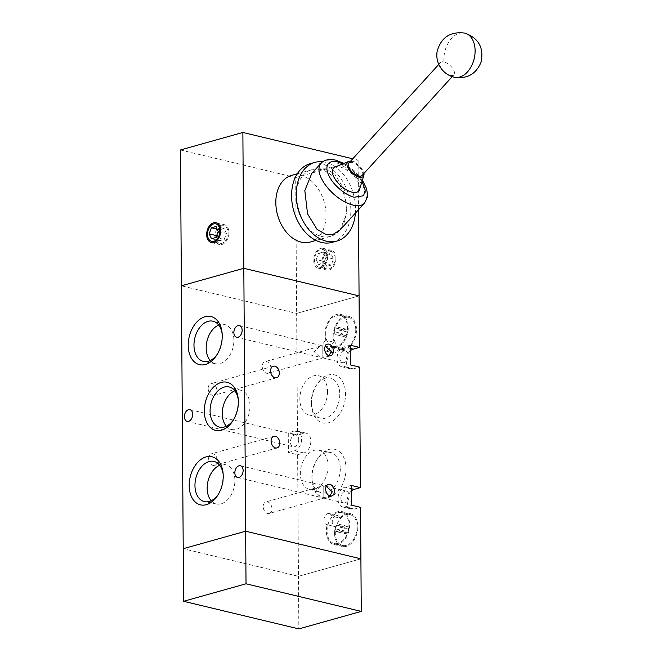 <?xml version="1.0" encoding="UTF-8"?>
<svg xmlns="http://www.w3.org/2000/svg" width="662" height="662" viewBox="0 0 662 662"><rect width="100%" height="100%" fill="white"/><g stroke="black" fill="none" stroke-linecap="round" stroke-linejoin="round"><path stroke-width="0.5" stroke-dasharray="3.31 2.48" d="M180.436 149.968L295.691 177.573L296.642 313.407L359.069 295.906L296.642 313.407L181.388 285.802L296.642 313.407L297.486 435.008L288.268 432.799L288.409 452.518L297.627 454.72L298.471 576.321L183.225 548.715L298.471 576.321L360.906 558.819L298.471 576.321L298.843 628.9M208.646 458.559A6.016 4.204 74.3 0 0 214.629 465.394A6.016 4.204 74.3 0 0 217.376 460.653A6.016 4.204 74.3 0 0 211.385 453.818A6.016 4.204 74.3 0 0 208.646 458.559M208.158 388.453A6.016 4.204 74.3 0 0 214.14 395.288A6.016 4.204 74.3 0 0 216.879 390.547A6.016 4.204 74.3 0 0 210.897 383.712A6.016 4.204 74.3 0 0 208.158 388.453M269.211 513.464A6.016 4.204 74.3 0 0 271.95 508.722A6.016 4.204 74.3 0 0 265.967 501.887A6.016 4.204 74.3 0 0 263.228 506.629A6.016 4.204 74.3 0 0 269.211 513.464L323.892 498.138L320.855 497.41L315.278 492.04L320.648 486.562L323.735 486.123L323.817 497.733L323.735 486.123L326.234 486.347M268.234 373.244A6.016 4.204 74.3 0 0 270.973 368.502A6.016 4.204 74.3 0 0 264.982 361.667A6.016 4.204 74.3 0 0 262.243 366.417A6.016 4.204 74.3 0 0 268.234 373.244L322.915 357.919L319.878 357.19L314.293 351.82L319.672 346.342L322.758 345.903L322.833 357.513L322.758 345.903L325.249 346.127M298.719 439.742A6.016 4.005 103.5 0 1 293.183 446.751A6.016 4.005 103.5 0 1 290.444 442.067A6.016 4.005 103.5 0 1 295.98 435.058A6.016 4.005 103.5 0 1 298.719 439.742M218.41 494.224A20.654 13.745 -76.5 0 0 218.915 493.447A20.654 13.745 -76.5 0 0 223.375 477.534A20.654 13.745 -76.5 0 0 223.268 475.291A20.654 13.745 -76.5 0 0 223.168 474.373M217.434 354.005A20.654 13.745 -76.5 0 0 217.939 353.227A20.654 13.745 -76.5 0 0 222.391 337.314A20.654 13.745 -76.5 0 0 222.283 335.071A20.654 13.745 -76.5 0 0 222.184 334.153M233.529 419.733A20.654 13.745 -76.5 0 0 234.034 418.963A20.654 13.745 -76.5 0 0 238.494 403.05A20.654 13.745 -76.5 0 0 238.386 400.808A20.654 13.745 -76.5 0 0 238.287 399.889M351.224 491.096A10.211 6.794 -76.5 0 0 347.211 501.192A10.211 6.794 -76.5 0 0 351.853 509.152A10.211 6.794 -76.5 0 0 354.302 509.086L360.542 507.332M354.302 509.086L345.084 506.877A10.211 6.794 103.5 0 1 342.635 506.943A10.211 6.794 103.5 0 1 337.992 498.983A10.211 6.794 103.5 0 1 344.943 487.158L351.208 488.655M350.248 350.877A10.211 6.794 -76.5 0 0 346.234 360.972A10.211 6.794 -76.5 0 0 350.877 368.933A10.211 6.794 -76.5 0 0 353.326 368.866L359.565 367.112M353.326 368.866L344.108 366.657A10.211 6.794 103.5 0 1 341.658 366.723A10.211 6.794 103.5 0 1 337.008 358.763A10.211 6.794 103.5 0 1 343.967 346.938L350.231 348.435M312.017 478.129A24.726 16.459 -76.5 0 0 312.15 480.811A24.726 16.459 -76.5 0 0 330.164 496.93A24.726 16.459 -76.5 0 0 346.044 468.588A24.726 16.459 -76.5 0 0 335.692 449.564A24.726 16.459 -76.5 0 0 317.355 459.072A24.726 16.459 -76.5 0 0 312.017 478.129M340.285 468.671A20.654 13.745 103.5 0 1 320.896 492.636A20.654 13.745 103.5 0 1 311.976 478.874A20.654 13.745 103.5 0 1 311.868 476.632A20.654 13.745 103.5 0 1 316.32 460.719A20.654 13.745 103.5 0 1 330.512 452.485A20.654 13.745 103.5 0 1 340.285 468.671M311.496 403.638A24.726 16.459 -76.5 0 0 311.628 406.319A24.726 16.459 -76.5 0 0 329.643 422.439A24.726 16.459 -76.5 0 0 345.523 394.097A24.726 16.459 -76.5 0 0 335.171 375.081A24.726 16.459 -76.5 0 0 316.833 384.581A24.726 16.459 -76.5 0 0 311.496 403.638M339.763 394.18A20.654 13.745 103.5 0 1 320.375 418.144A20.654 13.745 103.5 0 1 311.454 404.383A20.654 13.745 103.5 0 1 311.347 402.14A20.654 13.745 103.5 0 1 315.799 386.227A20.654 13.745 103.5 0 1 329.99 377.994A20.654 13.745 103.5 0 1 339.763 394.18M330.363 346.334L338.596 348.303A16.922 11.262 -76.5 0 0 340.905 349.279A16.922 11.262 -76.5 0 0 356.487 329.56A16.922 11.262 -76.5 0 0 348.791 316.362A16.922 11.262 -76.5 0 0 333.201 336.089A16.922 11.262 -76.5 0 0 334.178 342.229L325.944 340.26A16.922 11.262 103.5 0 1 324.968 334.12A16.922 11.262 103.5 0 1 340.558 314.392A16.922 11.262 103.5 0 1 348.253 327.591A16.922 11.262 103.5 0 1 332.672 347.31A16.922 11.262 103.5 0 1 330.363 346.334A5.668 3.773 103.5 0 1 325.373 350.959A5.668 3.773 103.5 0 1 322.791 346.54A5.668 3.773 103.5 0 1 325.944 340.26M334.178 342.229A5.668 3.773 -76.5 0 0 331.025 348.51A5.668 3.773 -76.5 0 0 333.607 352.929A5.668 3.773 -76.5 0 0 338.596 348.303M334.583 533.266A16.922 11.262 -76.5 0 0 342.279 546.464A16.922 11.262 -76.5 0 0 357.869 526.745A16.922 11.262 -76.5 0 0 350.165 513.547A16.922 11.262 -76.5 0 0 339.78 518.081L331.546 516.112A16.922 11.262 103.5 0 1 341.931 511.577A16.922 11.262 103.5 0 1 349.635 524.767A16.922 11.262 103.5 0 1 334.045 544.495A16.922 11.262 103.5 0 1 326.349 531.296A16.922 11.262 103.5 0 1 327.235 524.635L335.469 526.604A16.922 11.262 -76.5 0 0 334.583 533.266M339.78 518.081A5.668 3.773 -76.5 0 0 337.454 515.508A5.668 3.773 -76.5 0 0 332.233 522.119A5.668 3.773 -76.5 0 0 334.815 526.538A5.668 3.773 -76.5 0 0 335.469 526.604M327.235 524.635A5.668 3.773 103.5 0 1 326.581 524.569A5.668 3.773 103.5 0 1 323.999 520.142A5.668 3.773 103.5 0 1 329.229 513.538A5.668 3.773 103.5 0 1 331.546 516.112M340.88 498.172A6.016 4.005 -76.5 0 0 343.611 502.863A6.016 4.005 -76.5 0 0 349.147 495.855A6.016 4.005 -76.5 0 0 346.416 491.171A6.016 4.005 -76.5 0 0 340.88 498.172M329.85 495.929L326.896 497.294L323.817 497.733M339.896 357.96A6.016 4.005 -76.5 0 0 342.635 362.644A6.016 4.005 -76.5 0 0 348.171 355.635A6.016 4.005 -76.5 0 0 345.432 350.951A6.016 4.005 -76.5 0 0 339.896 357.96M328.873 355.709L325.919 357.075L322.833 357.513M211.219 500.737A20.141 13.405 -76.5 0 0 216.697 504.022A20.141 13.405 -76.5 0 0 234.886 480.471A20.141 13.405 -76.5 0 0 226.073 464.856A20.141 13.405 -76.5 0 0 219.701 465.303M210.235 360.517A20.141 13.405 -76.5 0 0 215.713 363.802A20.141 13.405 -76.5 0 0 233.901 340.251A20.141 13.405 -76.5 0 0 225.097 324.637A20.141 13.405 -76.5 0 0 218.725 325.083M226.338 426.254A20.141 13.405 -76.5 0 0 231.816 429.539A20.141 13.405 -76.5 0 0 250.004 405.988A20.141 13.405 -76.5 0 0 241.191 390.373A20.141 13.405 -76.5 0 0 234.82 390.82M328.071 465.924A20.141 13.405 103.5 0 1 309.162 489.309A20.141 13.405 103.5 0 1 300.358 473.694A20.141 13.405 103.5 0 1 318.546 450.143A20.141 13.405 103.5 0 1 328.071 465.924M327.549 391.432A20.141 13.405 103.5 0 1 308.641 414.817A20.141 13.405 103.5 0 1 299.836 399.203A20.141 13.405 103.5 0 1 318.025 375.652A20.141 13.405 103.5 0 1 327.549 391.432M325.687 333.913A15.88 10.575 103.5 0 1 340.309 315.41A15.88 10.575 103.5 0 1 347.542 327.789A15.88 10.575 103.5 0 1 332.912 346.3A15.88 10.575 103.5 0 1 325.687 333.913M355.775 329.759A15.88 10.575 -76.5 0 0 348.543 317.379A15.88 10.575 -76.5 0 0 333.921 335.891A15.88 10.575 -76.5 0 0 341.145 348.27A15.88 10.575 -76.5 0 0 355.775 329.759M327.069 531.098A15.88 10.575 103.5 0 1 341.691 512.587A15.88 10.575 103.5 0 1 348.915 524.974A15.88 10.575 103.5 0 1 334.293 543.477A15.88 10.575 103.5 0 1 327.069 531.098M357.149 526.944A15.88 10.575 -76.5 0 0 349.925 514.564A15.88 10.575 -76.5 0 0 335.295 533.067A15.88 10.575 -76.5 0 0 342.527 545.447A15.88 10.575 -76.5 0 0 357.149 526.944M297.627 454.72L303.866 452.974A10.211 6.794 -76.5 0 0 310.726 442.919A10.211 6.794 -76.5 0 0 306.175 433.188A10.211 6.794 -76.5 0 0 303.734 433.254L297.486 435.008M288.409 452.518L294.648 450.764A10.211 6.794 -76.5 0 0 301.508 440.71A10.211 6.794 -76.5 0 0 296.957 430.979A10.211 6.794 -76.5 0 0 294.507 431.045L288.268 432.799M328.393 484.385L323.735 486.123M239.404 325.555L322.758 345.903M350.206 345.183L343.967 346.938M345.084 506.877L351.323 505.123M351.191 485.403L344.943 487.158M344.108 366.657L350.347 364.903M343.52 336.486L342.146 333.582L343.47 329.916L346.176 329.163L347.55 332.067L346.218 335.733L343.52 336.486L335.286 334.517L337.992 333.764L339.316 330.098L337.943 327.185L335.237 327.947L333.913 331.612L342.146 333.582M344.894 533.671L343.52 530.767L344.852 527.101L347.55 526.34L348.924 529.252L347.6 532.91L344.894 533.671L336.66 531.702L339.366 530.941L340.69 527.275L339.316 524.37L336.619 525.123L335.286 528.789L343.52 530.767M343.47 329.916L335.237 327.947M344.852 527.101L336.619 525.123M333.913 331.612L335.286 334.517M346.176 329.163L337.943 327.185M335.286 528.789L336.66 531.702M347.55 526.34L339.316 524.37M337.992 333.764L346.218 335.733M347.55 332.067L339.316 330.098M339.366 530.941L347.6 532.91M348.924 529.252L340.69 527.275M450.359 75.394A9.078 4.32 -137.6 0 1 442.117 69.535A9.078 4.32 -137.6 0 1 440.478 62.559A9.078 4.32 -137.6 0 1 444.003 61.963A9.078 4.32 -137.6 0 1 452.245 67.814A9.078 4.32 -137.6 0 1 453.884 74.789A9.078 4.32 -137.6 0 1 450.359 75.394A22.69 15.102 -76.5 0 0 454.215 77.222M335.973 258.263A10.211 6.794 103.5 0 1 326.573 270.154A10.211 6.794 103.5 0 1 321.931 262.193A10.211 6.794 103.5 0 1 331.331 250.302A10.211 6.794 103.5 0 1 335.973 258.263M327.74 256.285A10.211 6.794 103.5 0 1 318.339 268.184A10.211 6.794 103.5 0 1 313.697 260.224A10.211 6.794 103.5 0 1 323.097 248.324A10.211 6.794 103.5 0 1 327.74 256.285M214.91 236.566A10.211 6.794 -76.5 0 0 219.552 244.526A10.211 6.794 -76.5 0 0 228.953 232.627A10.211 6.794 -76.5 0 0 224.31 224.666A10.211 6.794 -76.5 0 0 214.91 236.566M296.113 197.011A34.598 24.204 -105.7 0 1 311.885 169.712A34.598 24.204 -105.7 0 1 346.334 209.035A34.598 24.204 -105.7 0 1 330.561 236.334A34.598 24.204 -105.7 0 1 296.113 197.011M310.271 242.027A34.598 24.204 74.3 0 0 326.043 214.728A34.598 24.204 74.3 0 0 291.594 175.397M326.912 256.517A9.003 5.999 -76.5 0 0 322.816 249.5A9.003 5.999 -76.5 0 0 314.524 259.992A9.003 5.999 -76.5 0 0 318.621 267.018A9.003 5.999 -76.5 0 0 326.912 256.517M335.146 258.494A9.003 5.999 -76.5 0 0 331.05 251.469A9.003 5.999 -76.5 0 0 322.758 261.962A9.003 5.999 -76.5 0 0 326.854 268.987A9.003 5.999 -76.5 0 0 335.146 258.494M215.738 236.334A9.003 5.999 103.5 0 1 224.029 225.833A9.003 5.999 103.5 0 1 228.125 232.858A9.003 5.999 103.5 0 1 219.834 243.351A9.003 5.999 103.5 0 1 215.738 236.334M322.775 161.776A40.837 28.574 -105.7 0 1 355.544 208.811A40.837 28.574 -105.7 0 1 355.386 213.147M332.241 242.342A40.837 28.574 74.3 0 0 350.86 210.119A40.837 28.574 74.3 0 0 310.197 163.704M340.061 229.954L346.979 212.841L344.265 189.522L334.782 174.114L325.671 168.827L319.134 168.835L311.744 173.469M350.521 161.238A10.6 5.048 -137.6 0 1 351.762 161.437A10.6 5.048 -137.6 0 1 363.935 173.461M359.532 189.473A17.013 8.101 42.4 0 0 354.418 176.58A17.013 8.101 42.4 0 0 340.111 167.006A17.013 8.101 42.4 0 0 334.989 167.097M362.18 175.389A9.078 4.32 42.4 0 0 360.542 168.413A9.078 4.32 42.4 0 0 352.3 162.562A9.078 4.32 42.4 0 0 348.766 163.166M295.691 177.573L358.117 160.072L352.755 158.789M358.465 209.771L358.117 160.072M326.738 266.339L324.446 261.49L326.664 255.383L331.166 254.117L333.458 258.966L331.24 265.073L326.738 266.339L318.505 264.361L323.006 263.104L331.24 265.073M326.664 255.383L318.43 253.414L316.213 259.521L324.446 261.49M316.213 259.521L318.505 264.361M323.006 263.104L325.224 256.997L333.458 258.966M325.224 256.997L322.932 252.148L331.166 254.117M322.932 252.148L318.43 253.414M216.648 235.672L217.426 235.854L219.718 240.703L211.484 238.734M219.718 240.703L224.228 239.437L215.994 237.468M224.228 239.437L226.437 233.33L218.203 231.361M226.437 233.33L224.145 228.489L215.911 226.512M224.145 228.489L219.643 229.747L217.161 229.151M219.643 229.747L217.426 235.854M294.648 450.764L303.866 452.974M303.734 433.254L294.507 431.045M320.905 163.415A29.492 14.043 -137.6 0 1 332.39 161.462A29.492 14.043 -137.6 0 1 359.168 180.478A29.492 14.043 -137.6 0 1 364.497 203.151M342.899 163.837L352.548 170.192L362.048 181.289M444.003 61.963A22.69 15.102 -76.5 0 1 451.567 38.379A22.69 15.102 103.5 0 1 464.782 33.1M277.064 447.901L214.629 465.394M276.575 377.787L214.14 395.288M187.147 421.355L293.183 446.751M237.584 477.468L320.855 497.41M236.607 337.248L319.878 357.19M218.915 493.447L217.881 495.093M217.939 353.227L216.904 354.873M234.034 418.963L232.999 420.61M311.976 478.874L312.15 480.811M311.454 404.383L311.628 406.319M332.672 347.31L340.905 349.279M340.558 314.392L348.791 316.362M334.045 544.495L342.279 546.464M329.229 513.538L337.454 515.508M323.892 498.138L343.611 502.863M322.915 357.919L342.635 362.644M331.637 495.97L326.896 497.294M330.661 355.751L325.919 357.075M216.697 504.022L204.724 501.68M215.713 363.802L203.747 361.46M231.816 429.539L219.842 427.197M309.162 489.309L320.896 492.636M308.641 414.817L320.375 418.144M340.309 315.41L348.543 317.379M341.691 512.587L349.925 514.564M273.82 436.316L211.385 453.818M273.332 366.21L210.897 383.712M320.648 486.562L265.967 501.887M319.672 346.342L264.982 361.667M189.953 409.662L295.98 435.058M240.38 465.767L323.66 485.718M223.268 475.291L223.094 473.355M222.283 335.071L222.109 333.135M238.386 400.808L238.212 398.872M296.957 430.979L306.175 433.188M342.635 506.943L351.853 509.152M341.658 366.723L350.877 368.933M316.32 460.719L317.355 459.072M315.799 386.227L316.833 384.581M325.373 350.959L333.607 352.929M341.931 511.577L350.165 513.547M326.581 524.569L334.815 526.538M326.689 486.446L346.416 491.171M325.712 346.226L345.432 350.951M327.417 344.174L322.675 345.498M226.073 464.856L214.347 461.522M225.097 324.637L213.363 321.31M241.191 390.373L229.466 387.038M318.546 450.143L330.512 452.485M318.025 375.652L329.99 377.994M332.912 346.3L341.145 348.27M334.293 543.477L342.527 545.447M362.387 180.196L354.195 170.73L343.959 163.398M318.339 268.184L326.573 270.154M211.319 242.549L219.552 244.526M311.885 169.712L297.271 173.808M322.816 249.5L331.05 251.469M218.907 224.608L224.029 225.833M440.478 62.559L438.782 64.413M323.097 248.324L331.331 250.302M216.077 222.697L224.31 224.666M330.561 236.334L315.948 240.43M318.621 267.018L326.854 268.987M214.711 242.127L219.834 243.351M453.884 74.789L452.196 76.643"/><path stroke-width="0.99" d="M352.755 158.789L242.871 132.466L180.436 149.968L181.388 285.802L243.815 268.3L245.652 531.214L183.225 548.715L245.652 531.214L360.906 558.819L245.652 531.214L246.024 583.793L183.589 601.295L181.388 285.802L243.815 268.3L359.069 295.906L359.433 347.393L353.185 349.147A10.211 6.794 -76.5 0 0 350.248 350.877M183.589 601.295L298.843 628.9L361.27 611.398L360.542 507.332L351.323 505.123L351.191 485.403L360.409 487.613L354.162 489.367A10.211 6.794 -76.5 0 0 351.224 491.096M361.27 611.398L246.024 583.793M279.803 443.151A6.016 4.204 -105.7 0 1 277.064 447.901A6.016 4.204 -105.7 0 1 271.081 441.066A6.016 4.204 -105.7 0 1 273.82 436.316A6.016 4.204 -105.7 0 1 279.803 443.151M279.314 373.045A6.016 4.204 -105.7 0 1 276.575 377.787A6.016 4.204 -105.7 0 1 270.584 370.952A6.016 4.204 -105.7 0 1 273.332 366.21A6.016 4.204 -105.7 0 1 279.314 373.045M192.683 414.346A6.016 4.005 103.5 0 1 187.147 421.355A6.016 4.005 103.5 0 1 184.417 416.671A6.016 4.005 103.5 0 1 189.953 409.662A6.016 4.005 103.5 0 1 192.683 414.346M243.12 470.459A6.016 4.005 103.5 0 1 237.584 477.468A6.016 4.005 103.5 0 1 234.845 472.776A6.016 4.005 103.5 0 1 240.38 465.767A6.016 4.005 103.5 0 1 243.12 470.459M242.143 330.239A6.016 4.005 103.5 0 1 236.607 337.248A6.016 4.005 103.5 0 1 233.868 332.556A6.016 4.005 103.5 0 1 239.404 325.555A6.016 4.005 103.5 0 1 242.143 330.239M223.218 476.036A24.726 16.459 103.5 0 1 217.881 495.093A24.726 16.459 103.5 0 1 199.543 504.593A24.726 16.459 103.5 0 1 189.191 485.577A24.726 16.459 103.5 0 1 205.071 457.235A24.726 16.459 103.5 0 1 223.094 473.355A24.726 16.459 103.5 0 1 223.218 476.036M223.168 474.373A20.654 13.745 -76.5 0 0 214.347 461.522A20.654 13.745 -76.5 0 0 194.959 485.494A20.654 13.745 -76.5 0 0 204.724 501.68A20.654 13.745 -76.5 0 0 218.41 494.224M222.242 335.816A24.726 16.459 103.5 0 1 216.904 354.873A24.726 16.459 103.5 0 1 198.567 364.381A24.726 16.459 103.5 0 1 188.215 345.357A24.726 16.459 103.5 0 1 204.095 317.015A24.726 16.459 103.5 0 1 222.109 333.135A24.726 16.459 103.5 0 1 222.242 335.816M222.184 334.153A20.654 13.745 -76.5 0 0 213.363 321.31A20.654 13.745 -76.5 0 0 193.974 345.274A20.654 13.745 -76.5 0 0 203.747 361.46A20.654 13.745 -76.5 0 0 217.434 354.005M238.337 401.553A24.726 16.459 103.5 0 1 232.999 420.61A24.726 16.459 103.5 0 1 214.662 430.11A24.726 16.459 103.5 0 1 204.31 411.085A24.726 16.459 103.5 0 1 220.189 382.752A24.726 16.459 103.5 0 1 238.212 398.872A24.726 16.459 103.5 0 1 238.337 401.553M238.287 399.889A20.654 13.745 -76.5 0 0 229.466 387.038A20.654 13.745 -76.5 0 0 210.077 411.011A20.654 13.745 -76.5 0 0 219.842 427.197A20.654 13.745 -76.5 0 0 233.529 419.733M326.234 486.347L332.274 491.816L329.85 495.929M325.249 346.127L331.298 351.596L328.873 355.709M325.654 489.135A6.016 4.204 74.3 0 0 331.637 495.97A6.016 4.204 74.3 0 0 334.384 491.221A6.016 4.204 74.3 0 0 328.393 484.385A6.016 4.204 74.3 0 0 325.654 489.135M324.678 348.915A6.016 4.204 74.3 0 0 330.661 355.751A6.016 4.204 74.3 0 0 333.4 351.001A6.016 4.204 74.3 0 0 327.417 344.174A6.016 4.204 74.3 0 0 324.678 348.915M219.701 465.303A20.141 13.405 -76.5 0 0 207.165 488.242A20.141 13.405 -76.5 0 0 211.219 500.737M218.725 325.083A20.141 13.405 -76.5 0 0 206.188 348.022A20.141 13.405 -76.5 0 0 210.235 360.517M234.82 390.82A20.141 13.405 -76.5 0 0 222.283 413.758A20.141 13.405 -76.5 0 0 226.338 426.254M359.433 347.393L350.206 345.183L350.347 364.903L359.565 367.112L360.409 487.613M220.727 230.657A10.211 6.794 103.5 0 1 211.319 242.549A10.211 6.794 103.5 0 1 206.676 234.588A10.211 6.794 103.5 0 1 216.077 222.697A10.211 6.794 103.5 0 1 220.727 230.657M297.271 173.808L291.594 175.397A34.598 24.204 74.3 0 0 275.822 202.696A34.598 24.204 74.3 0 0 310.271 242.027L315.948 240.43M207.504 234.356A9.003 5.999 103.5 0 1 215.795 223.864A9.003 5.999 103.5 0 1 219.9 230.889A9.003 5.999 103.5 0 1 211.6 241.382A9.003 5.999 103.5 0 1 207.504 234.356M355.386 213.147A40.837 28.574 -105.7 0 1 336.925 241.034A40.837 28.574 -105.7 0 1 296.27 194.611A40.837 28.574 -105.7 0 1 314.88 162.389A40.837 28.574 -105.7 0 1 322.775 161.776M314.88 162.389L310.197 163.704A40.837 28.574 74.3 0 0 291.586 195.927A40.837 28.574 74.3 0 0 332.241 242.342L336.925 241.034M311.744 173.469L304.826 190.582L307.549 213.9L317.024 229.309L326.134 234.596L332.672 234.588L340.061 229.954L364.497 203.151A29.492 14.043 -137.6 0 1 353.02 205.104A29.492 14.043 -137.6 0 1 326.242 186.08A29.492 14.043 -137.6 0 1 320.905 163.415L311.744 173.469M363.935 173.461A10.6 5.048 -137.6 0 1 363.86 175.43A10.6 5.048 -137.6 0 1 359.176 177.118A10.6 5.048 -137.6 0 1 348.915 169.398A10.6 5.048 -137.6 0 1 348.576 161.495A10.6 5.048 -137.6 0 1 350.521 161.238M348.576 161.495L334.989 167.097A17.013 8.101 42.4 0 0 335.535 179.791A17.013 8.101 42.4 0 0 352.018 192.187A17.013 8.101 42.4 0 0 359.532 189.473L363.86 175.43M438.782 64.413L348.766 163.166A9.078 4.32 42.4 0 0 350.405 170.134A9.078 4.32 42.4 0 0 358.647 175.993A9.078 4.32 42.4 0 0 362.18 175.389L452.196 76.643M242.871 132.466L243.815 268.3L359.069 295.906L358.465 209.771M215.994 237.468L211.484 238.734L209.192 233.885L211.41 227.778L215.911 226.512L218.203 231.361L215.994 237.468M209.192 233.885L216.648 235.672M217.161 229.151L211.41 227.778M351.208 488.655L354.162 489.367M350.231 348.435L353.185 349.147M362.048 181.289L365.225 190.16L363.57 195.753L354.393 197.218C349.677 196.722 335.179 188.554 328.774 175.455C322.841 162.463 332.341 160.055 337.728 161.967L342.899 163.837M464.782 33.1A22.69 15.102 103.5 0 1 475.043 48.963A22.69 15.102 103.5 0 1 467.438 71.951A22.69 15.102 -76.5 0 1 454.215 77.222C447.396 75.443 442.373 71.422 439.138 65.157C437.061 60.854 436.382 56.344 437.094 51.619C440.975 37.436 450.201 31.263 464.782 33.1C478.543 38.024 483.996 47.664 481.133 61.996C476.119 74.094 467.149 79.167 454.215 77.222M364.497 203.151L367.352 197.218L367.567 194.785L366.533 188.546L362.387 180.196M343.959 163.398L335.692 160.138C328.749 158.83 323.826 159.923 320.905 163.415M215.795 223.864L218.907 224.608M211.6 241.382L214.711 242.127"/></g></svg>
